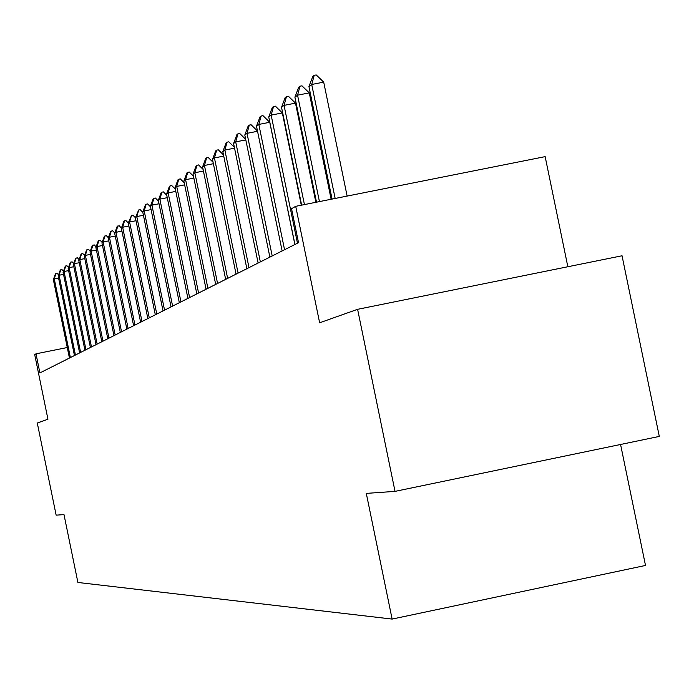 <?xml version="1.0" encoding="UTF-8"?>
<svg xmlns="http://www.w3.org/2000/svg" width="694" height="694" viewBox="0 0 694 694"><rect width="100%" height="100%" fill="white"/><g stroke="black" fill="none" stroke-linecap="round" stroke-linejoin="round"><path stroke-width="1.04" d="M395.025 491.378L366.293 493.391L392.127 619.074L77.901 582.466L63.995 514.601L56.145 515.156L37.285 423.019L47.947 419.228L34.7 354.565L36.001 353.827L39.905 372.921L298.524 242.692L291.532 208.677L295.705 206.318L319.639 322.788L357.601 309.316L622.041 255.774L659.3 436.422L395.025 491.378L357.601 309.316M567.848 266.748L545.154 156.636L295.705 206.318M620.566 444.472L645.507 565.454L392.127 619.074M67.275 347.521L36.001 353.827M58.574 278.025L54.271 278.884L70.389 357.575M69.435 358.052L53.351 279.578L55.433 273.835L57.047 273.254L58.565 274.815M55.893 273.488L54.271 278.884L53.351 279.578M63.518 274.356L59.094 275.24L75.438 355.033M74.458 355.528L58.149 275.952L60.265 270.131L61.905 269.541L63.475 271.154M60.734 269.766L59.094 275.24L58.149 275.952M68.611 270.591L64.048 271.501L80.634 352.413M79.619 352.925L63.085 272.23L65.227 266.322L66.893 265.715L68.524 267.381M65.713 265.949L64.048 271.501L63.085 272.23M73.842 266.713L69.148 267.641L85.969 349.724M84.937 350.253L68.159 268.396L70.337 262.401L72.037 261.785L73.729 263.512M70.84 262.02L69.148 267.641L68.159 268.396M79.237 262.714L74.405 263.677L91.469 346.957M90.402 347.494L73.382 264.449L75.594 258.368L77.329 257.734L79.073 259.521M76.106 257.977L74.405 263.677L73.382 264.449M84.789 258.602L79.81 259.599L97.134 344.103M96.032 344.658L78.76 260.389L81.007 254.221L82.768 253.57L84.581 255.418M81.536 253.813L79.81 259.599L78.76 260.389M90.506 254.368L85.379 255.392L102.964 341.17M101.827 341.743L84.295 256.207L86.585 249.944L88.381 249.276L90.263 251.193M87.123 249.528L85.379 255.392L84.295 256.207M96.405 250.005L91.122 251.054L108.967 338.143M107.804 338.733L90.003 251.905L92.328 245.537L94.158 244.852L96.11 246.838M92.892 245.103L91.122 251.054L90.003 251.905M102.486 245.503L97.039 246.587L115.169 335.029M113.963 335.636L95.885 247.463L98.244 240.992L100.118 240.289L102.148 242.353M98.826 240.549L97.039 246.587L95.885 247.463M108.767 240.861L103.137 241.98L121.554 331.81M120.314 332.435L101.949 242.883L104.352 236.307L106.269 235.587L108.368 237.721M104.95 235.847L103.137 241.98L101.949 242.883M115.247 236.073L109.435 237.227L128.147 328.488M126.863 329.13L108.212 238.155L110.658 231.475L112.61 230.738L114.796 232.95M111.274 230.998L109.435 237.227L108.212 238.155M121.944 231.119L115.941 232.317L134.957 325.061M133.63 325.729L114.675 233.271L117.165 226.478L119.16 225.724L121.424 228.022M117.798 225.992L115.941 232.317L114.675 233.271M128.858 226.01L122.656 227.242L141.992 321.513M140.622 322.207L121.346 228.231L123.888 221.325L125.918 220.545L128.286 222.93M124.547 220.822L122.656 227.242L121.346 228.231M136.015 220.727L129.605 222.002L149.262 317.852M147.848 318.572L128.251 223.026L131.513 215.47L132.91 215.192L135.399 217.699M131.513 215.47L129.605 222.002L128.251 223.026M143.424 215.261L136.779 216.58L156.783 314.07M155.317 314.807L135.382 217.638L138.722 209.944L140.145 209.666L142.825 212.364M138.722 209.944L136.779 216.58L135.382 217.638M151.084 209.605L144.213 210.967L164.556 310.149M163.038 310.912L142.764 212.06L145.445 204.782L146.174 204.227L147.622 203.941L150.52 206.847M146.174 204.227L144.213 210.967L142.764 212.06M159.021 203.75L151.908 205.155L172.615 306.097M171.045 306.887L150.407 206.292L153.14 198.883L153.895 198.302L155.369 198.016L158.492 201.139M153.895 198.302L151.908 205.155L150.407 206.292M167.254 197.677L159.872 199.143L180.96 301.89M179.33 302.714L158.319 200.314L161.112 192.767L161.893 192.169L163.394 191.874L166.751 195.24M161.893 192.169L159.872 199.143L158.319 200.314M175.79 191.388L168.139 192.906L189.609 297.535M187.918 298.385L166.525 194.12L169.371 186.426L170.186 185.81L171.713 185.506L175.33 189.124M170.186 185.81L168.139 192.906L166.525 194.12M184.656 184.856L176.71 186.434L198.579 293.015M196.827 293.9L175.035 187.692L177.942 179.859L178.783 179.208L180.336 178.905L184.231 182.782M178.783 179.208L176.71 186.434L175.035 187.692M193.86 178.08L185.602 179.711L207.896 288.322M206.075 289.242L183.867 181.021L186.833 173.032L187.71 172.364L189.297 172.051L193.47 176.207M187.71 172.364L185.602 179.711L183.867 181.021M203.429 171.036L194.849 172.737L217.569 283.456M215.687 284.401L193.045 174.099L196.072 165.944L196.983 165.25L198.597 164.929L203.09 169.388M196.983 165.25L194.849 172.737L193.045 174.099M213.379 163.715L204.452 165.476L227.632 278.389M225.663 279.378L202.579 166.898L205.676 158.579L206.621 157.859L208.269 157.529L213.093 162.301M206.621 157.859L204.452 165.476L202.579 166.898M223.746 156.098L214.446 157.937L238.094 273.115M236.055 274.147L212.494 159.412L215.669 150.919L216.649 150.164L218.324 149.835L223.503 154.944M216.649 150.164L214.446 157.937L212.494 159.412M234.537 148.169L224.856 150.078L248.999 267.632M246.864 268.699L222.817 151.613L226.071 142.938L227.085 142.157L228.803 141.819L234.355 147.293M227.085 142.157L224.856 150.078L222.817 151.613M245.797 139.902L235.7 141.888L260.345 261.916M258.125 263.026L233.574 143.485L236.906 134.627L237.964 133.812L239.716 133.465L245.685 139.321M237.964 133.812L235.7 141.888L233.574 143.485M257.552 131.27L247.012 133.343L272.195 255.947M269.879 257.118L244.8 135.018L248.2 125.961L249.311 125.102L251.098 124.755L257.5 131.027M249.311 125.102L247.012 133.343L244.8 135.018M282.137 250.942L256.502 126.178L259.998 116.913L261.152 116.019L258.819 124.434L269.758 122.283L294.872 244.522M256.502 126.178L258.819 124.434L284.557 249.719M261.152 116.019L262.974 115.664L269.758 122.283M294.941 244.488L268.734 116.939L272.317 107.457L273.531 106.529L271.154 115.117L282.337 112.922L301.3 205.198M268.734 116.939L271.154 115.117L297.474 243.212M273.531 106.529L275.388 106.165L282.337 112.922M301.638 205.129L281.53 107.284L285.199 97.576L286.475 96.596L284.054 105.375L295.488 103.128L315.874 202.301M281.53 107.284L284.054 105.375L304.44 204.574M286.475 96.596L288.374 96.223L295.488 103.128M316.499 202.171L294.915 97.169L298.689 87.227L300.016 86.203L297.561 95.173L309.264 92.883L331.133 199.256M294.915 97.169L297.561 95.173L319.44 201.59M300.016 86.203L301.968 85.822L309.264 92.883M332.07 199.074L308.943 86.576L312.821 76.383L314.217 75.316L311.719 84.477L323.699 82.135L347.13 196.072M308.943 86.576L311.719 84.477L335.159 198.458M314.217 75.316L316.212 74.926L323.699 82.135"/></g></svg>
